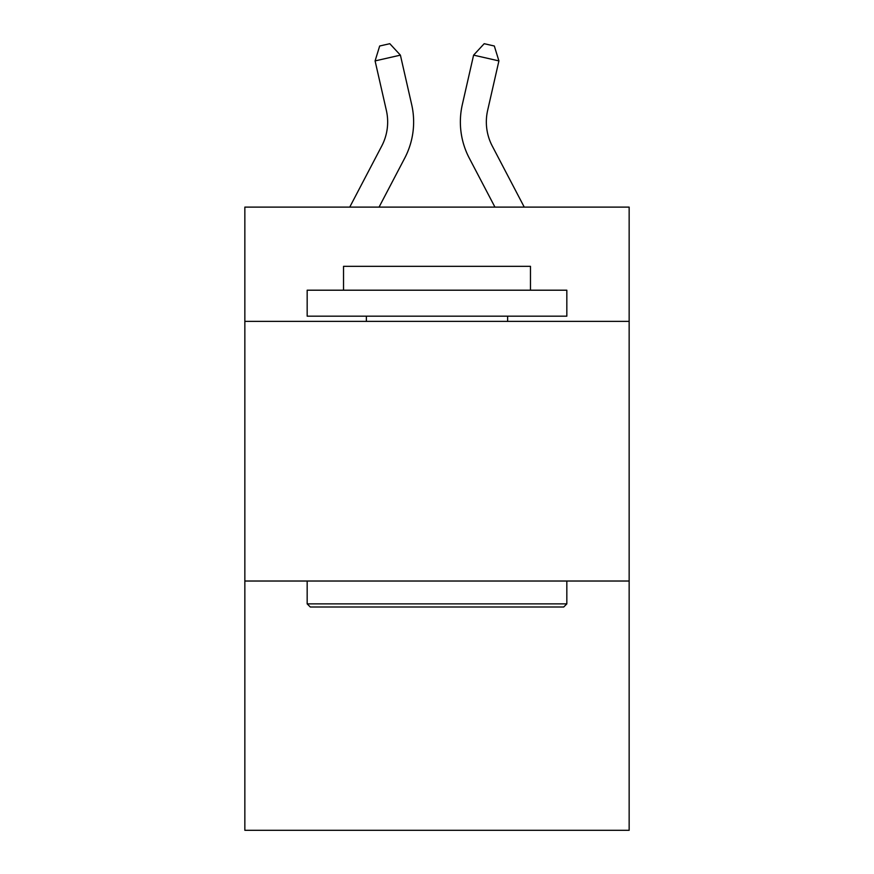 <?xml version="1.0" encoding="UTF-8"?>
<svg xmlns="http://www.w3.org/2000/svg" width="874" height="874" viewBox="0 0 874 874"><rect width="100%" height="100%" fill="white"/><g stroke="black" fill="none" stroke-linecap="round" stroke-linejoin="round"><path stroke-width="1.31" d="M629.149 321.37L629.149 207.116L244.851 207.116L244.851 321.37L629.149 321.37L629.149 830.3L244.851 830.3L244.851 321.37M629.149 581.024L244.851 581.024M411.687 104.64L400.401 55.138L411.687 104.64A77.895 77.895 0 0 1 404.738 158.096L379.054 207.116M524.258 207.116L492.27 146.045A51.937 51.937 0 0 1 487.637 110.408L498.912 60.907L473.599 55.138L462.313 104.64A77.895 77.895 0 0 0 469.262 158.096L494.946 207.116M310.281 606.993L307.167 603.879L566.833 603.879L563.719 606.993L310.281 606.993M566.833 290.201L566.833 316.169L307.167 316.169L307.167 290.201L566.833 290.201M343.526 290.201L343.526 266.319L530.474 266.319L530.474 290.201M566.833 581.024L566.833 603.879M307.167 581.024L307.167 603.879M507.63 316.169L507.63 321.37M366.37 316.169L366.37 321.37M492.27 146.045A51.937 51.937 0 0 1 487.637 110.408A51.937 51.937 0 0 0 492.27 146.045A51.937 51.937 0 0 1 487.637 110.408A51.937 51.937 0 0 0 492.27 146.045A51.937 51.937 0 0 1 487.637 110.408A51.937 51.937 0 0 0 492.27 146.045A51.937 51.937 0 0 1 487.637 110.408A51.937 51.937 0 0 0 492.27 146.045A51.937 51.937 0 0 1 487.637 110.408A51.937 51.937 0 0 0 492.27 146.045A51.937 51.937 0 0 1 487.637 110.408A51.937 51.937 0 0 0 492.27 146.045A51.937 51.937 0 0 1 487.637 110.408A51.937 51.937 0 0 0 492.27 146.045A51.937 51.937 0 0 1 487.637 110.408A51.937 51.937 0 0 0 492.27 146.045A51.937 51.937 0 0 1 487.637 110.408A51.937 51.937 0 0 0 492.27 146.045A51.937 51.937 0 0 1 487.637 110.408M498.912 60.907L494.323 46.005L484.196 43.7L473.599 55.138L462.313 104.64M349.742 207.116L381.73 146.045A51.937 51.937 0 0 0 386.363 110.408L375.088 60.907L379.677 46.005L389.804 43.7L400.401 55.138L375.088 60.907M381.73 146.045A51.937 51.937 0 0 0 386.363 110.408A51.937 51.937 0 0 1 381.73 146.045A51.937 51.937 0 0 0 386.363 110.408A51.937 51.937 0 0 1 381.73 146.045A51.937 51.937 0 0 0 386.363 110.408A51.937 51.937 0 0 1 381.73 146.045A51.937 51.937 0 0 0 386.363 110.408A51.937 51.937 0 0 1 381.73 146.045A51.937 51.937 0 0 0 386.363 110.408A51.937 51.937 0 0 1 381.73 146.045"/></g></svg>
